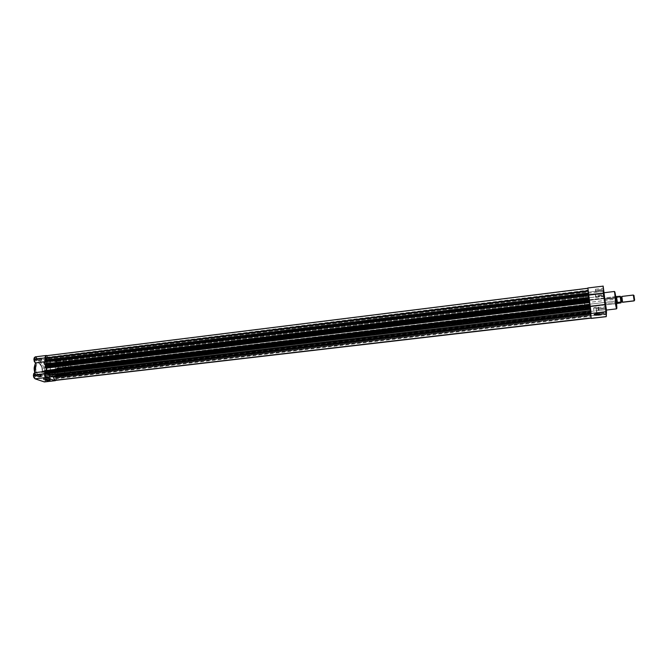 <?xml version="1.0" encoding="UTF-8"?>
<svg xmlns="http://www.w3.org/2000/svg" width="668" height="668" viewBox="0 0 668 668"><rect width="100%" height="100%" fill="white"/><g stroke="black" fill="none" stroke-linecap="round" stroke-linejoin="round"><path stroke-width="0.5" stroke-dasharray="3.34 2.5" d="M36.08 375.984L35.746 376.894L34.319 375.483L35.604 377.144L36.08 375.984L41.591 375.332L41.049 376.334L40.197 374.848L34.678 375.499L35.538 376.986L36.08 375.984L35.229 374.506L34.678 375.499L40.197 374.848L40.74 373.846L41.591 375.332L36.005 376.059L35.045 374.272L34.344 375.199L34.652 376.827L35.279 377.27L35.922 376.602L35.254 374.322L34.319 375.483L35.462 374.539L36.08 375.984M36.565 360.186L36.247 361.062L34.811 359.635L36.097 361.313L36.565 360.186L42.051 359.509L41.525 360.478L40.665 358.983L35.17 359.66L36.03 361.154L36.565 360.186L35.705 358.683L35.17 359.66L40.665 358.983L41.191 358.006L42.051 359.509L36.489 360.261L36.155 358.916L35.371 358.482L34.811 359.635L35.145 360.987L35.771 361.438L36.406 360.795L35.721 358.507L34.811 359.635L35.93 358.716L36.565 360.186M45.032 379.09L44.706 379.983L43.32 378.597L44.556 380.234L45.032 379.09L50.467 378.447L49.941 379.441L49.123 377.979L43.67 378.614L44.497 380.075L45.032 379.09L44.205 377.629L43.67 378.614L49.123 377.979L49.649 376.986L50.467 378.447L44.948 379.157L44.021 377.403L43.345 378.322L43.645 379.925L44.255 380.351L44.873 379.691L44.222 377.453L43.32 378.597L44.422 377.662L45.032 379.09M45.466 363.517L45.148 364.394L43.762 362.991L45.006 364.644L45.466 363.517L50.885 362.858L50.367 363.826L49.541 362.348L44.121 363.016L44.948 364.486L45.466 363.517L44.631 362.048L44.121 363.016L49.541 362.348L50.05 361.388L50.885 362.858L45.391 363.601L44.455 361.831L43.787 362.716L44.096 364.319L44.848 364.736L45.366 363.868L44.647 361.872L43.762 362.991L44.848 362.081L45.466 363.517M46.56 379.407L45.524 379.8L46.56 379.407L46.718 373.821L45.75 374.314L49.031 374.648L48.898 379.624L49.031 374.648L50 374.147L46.718 373.821L46.56 379.407L49.916 379.858L46.56 379.407M34.97 364.603L36.84 362.699L39.521 363.459L41.358 366.39L42.476 371.116C42.61 373.804 41.55 375.758 39.278 376.977C37.291 376.877 35.822 375.441 34.895 372.652C35.989 375.616 37.45 377.061 39.278 376.977C41.191 376.493 42.259 374.539 42.476 371.116L43.988 370.94C43.779 374.356 42.719 376.309 40.806 376.802C37.759 376.41 36.08 373.47 35.788 367.976L36.172 371.575L37.784 375.149L39.704 376.685L42.017 376.259L43.42 374.138L43.996 370.231L43.42 366.715L42.026 363.843L40.13 362.281L38.168 362.407L36.606 364.21L35.788 367.976L35.187 368.051L35.788 367.976C36.014 364.569 37.066 362.624 38.953 362.148C42.017 362.54 43.696 365.471 43.988 370.94L42.476 371.116C42.184 365.655 40.497 362.724 37.425 362.332L35.312 363.96L37.425 362.332C41.074 363.926 42.76 366.857 42.476 371.116L42.117 371.099C43.261 367.684 37.825 358.833 35.112 364.336M34.168 368.936L34.21 367.559M46.351 361.522L45.357 360.252L46.351 361.522M46.501 366.532L50.042 366.106C50.267 362.432 51.369 360.336 53.348 359.827C56.563 360.261 58.333 363.425 58.667 369.32L55.168 369.738C54.843 363.851 53.064 360.695 49.824 360.261C47.837 360.77 46.727 362.858 46.501 366.532L47.119 363.05L48.622 360.795L50.651 360.286L53.081 362.098L54.559 365.196L55.168 369.738L54.342 373.763L52.73 375.733L50.659 375.925L48.271 373.738L46.919 370.406L46.501 366.532C46.827 372.452 48.605 375.625 51.828 376.051C53.841 375.533 54.951 373.429 55.168 369.738L58.667 369.32L58.417 366.256L56.212 361.204L53.323 359.827L51.469 361.071L50.167 364.611L50.292 369.22L51.478 372.736L53.348 375.057L55.853 375.508L57.84 373.345L58.667 369.32C58.45 373.011 57.348 375.115 55.344 375.633C52.146 375.207 50.376 372.026 50.042 366.106L589.452 300.784L588.383 294.02L589.543 305.76L55.168 369.738C54.843 363.851 53.064 360.695 49.824 360.261C47.837 360.77 46.727 362.858 46.501 366.532C46.827 372.452 48.605 375.625 51.828 376.051C53.841 375.533 54.951 373.429 55.168 369.738L589.543 305.76L590.612 312.574L589.452 300.784L46.501 366.532L47.937 373.161L49.816 375.466L51.929 376.034L54.075 374.28L55.052 371.216L54.918 366.674L53.432 362.624L51.069 360.411L49.006 360.545L47.119 363.05L46.501 366.532M44.497 381.937L45.725 380.326L44.422 375.959L55.31 374.673C56.855 376.385 57.081 378.28 55.995 380.351L56.697 377.804L55.31 374.673L55.553 365.02L56.872 363.893L56.797 360.678L55.419 358.95L54.35 359.342L53.782 360.971L48.355 358.875L46.935 355.652L48.355 358.875L37.391 360.236L42.902 362.306L43.487 360.678L44.572 360.286L45.975 362.006L46.042 365.212L44.698 366.331L44.422 375.959L45.491 377.403L45.825 379.641L45.24 381.47L44.372 381.946M46.292 363.835L46.175 368.118L46.292 363.835L46.267 364.745L589.193 298.679L589.143 297.636L45.274 364.093L589.184 298.095L45.265 364.369L589.184 298.095L589.193 298.679L589.059 297.636L589.694 302.571L589.059 297.636L589.193 298.679L46.267 364.745L46.292 363.835M44.798 370.615L46.084 371.35L46.109 370.456L46.084 371.35L46.109 370.456L46.084 371.35L45.073 371.825L45.816 371.341L34.811 372.661C37.107 380.084 43.061 375.299 42.117 371.099L41.349 374.706L39.128 376.744L36.815 375.942L34.819 372.661M37.049 358.516L37.391 360.236C37.157 358.09 36.431 356.962 35.229 356.862M34.544 371.709L34.394 371.032M40.665 358.983L41.007 358.09L41.658 358.223L41.717 360.394L40.948 360.11L40.665 358.983M40.197 374.848L40.598 376.134L41.249 376.243L41.199 374.055L40.539 373.938L40.197 374.848M49.541 362.348L49.925 363.609L50.559 363.743L50.501 361.597L49.866 361.471L49.541 362.348M49.123 377.979L49.449 377.078L50.083 377.195L50.142 379.349L49.39 379.09L49.123 377.979M49.031 374.648L50.067 374.28L49.156 373.871L45.683 374.189L49.031 374.648M42.902 362.306L53.782 360.971L55.027 358.916C57.373 360.653 57.632 362.682 55.82 365.02L44.965 366.331C46.818 364.002 46.551 361.981 44.171 360.252L42.902 362.306L53.782 360.971L48.355 358.875L37.391 360.236L42.902 362.306M44.848 370.615L590.12 305.401L45.073 370.982L590.161 305.727L45.073 370.982L46.084 371.35L590.17 306.303L35.045 372.669M587.865 288.267L46.727 355.793L48.655 359.543L51.102 359.451L53.465 361.388L55.244 359.117L55.795 359.384L56.939 362.006L56.162 364.177L588.692 299.489L56.204 364.027L588.667 299.314L588.491 298.262L56.947 363.016L588.491 298.262L588.416 297.728L56.955 362.557L55.502 359.217L587.99 293.511L55.244 359.117L587.99 293.661L588.416 297.728L56.955 362.557L56.17 364.277L588.733 300.049L56.287 364.469L588.692 299.489L56.162 364.177L56.88 365.555L588.859 301.176L588.809 300.75L56.889 365.179L56.797 365.747L55.553 365.012L55.31 374.673L44.422 375.959L44.698 366.331L588.842 300.366L588.892 301.377L56.747 365.738L588.85 300.934L56.521 365.379L55.553 365.012L55.477 368.185L589.31 304.007L588.842 300.366L55.553 365.012L55.477 368.185L589.31 304.007L589.318 304.566L56.446 368.544L55.477 368.185L56.446 368.544L589.276 304.249L56.446 368.544L589.276 304.249L56.454 368.268L56.797 369.012L589.368 305.159L589.318 304.733L55.845 369.145L589.435 305.56L55.703 369.354L589.435 305.159L55.703 369.354L589.468 305.393L589.635 306.737L55.678 370.531L589.677 307.105L55.678 370.523L55.703 369.354L55.678 370.523L589.644 306.754L55.686 370.631L589.677 307.105L55.803 370.824L56.58 371.149L56.722 372.026L589.811 308.624L589.76 308.199L56.73 371.65L56.638 372.218L589.852 308.825L56.58 372.218L589.802 308.382L56.354 372.134L55.394 371.5L589.794 307.823L589.802 308.382L56.362 371.859L55.394 371.5L589.794 307.823L590.261 311.488L55.31 374.681L55.394 371.5L55.31 374.681L590.261 311.488L590.27 312.031L56.287 375.032L55.31 374.681L56.287 375.032L590.228 311.714L56.296 374.756L590.228 311.714L56.296 374.756L56.638 375.499L590.328 312.624L590.27 312.19L56.646 375.124L56.354 375.884L590.395 313.025L55.87 375.95L590.454 313.25L55.87 375.95L590.395 312.816L55.87 376.042L590.454 313.25L590.646 315.129L56.58 377.679L55.903 376.134L56.571 378.146L590.712 315.672L590.646 315.129L56.58 377.679L56.571 378.146L590.712 315.672L591.105 318.135L590.395 312.824L56.354 375.884L590.328 312.624L590.387 313.041L56.429 375.892M46.91 374.715L46.05 373.187L45.508 374.214L590.621 309.534L590.445 308.424L590.629 310.319L46.91 374.715L590.629 310.319L590.804 311.422L590.621 309.534L45.508 374.214L46.368 375.733L46.902 374.464L46.109 373.187L45.683 375.174L46.443 375.717L46.91 374.715M55.72 377.837L54.885 376.351L54.358 377.353L590.696 314.444L590.529 313.35L590.712 315.196L55.72 377.837L590.712 315.196L590.879 316.29L590.696 314.444L54.358 377.353L55.185 378.856L55.711 377.595L54.935 376.343L54.375 377.119L54.634 378.489L55.269 378.831L55.72 377.837M56.112 362.231L55.269 360.72L54.751 361.705L588.391 296.425L588.224 295.365L588.408 297.227L56.112 362.231L588.408 297.227L588.575 298.287L588.391 296.425L54.751 361.705L55.594 363.208L56.104 361.981L55.327 360.72L54.926 362.649L55.661 363.192L56.112 362.231M47.345 358.858L46.476 357.322L45.95 358.315L588.266 291.198L588.099 290.121L588.283 292.033L47.345 358.858L588.283 292.033L588.458 293.102L588.266 291.198L45.95 358.315L46.818 359.852L47.311 358.365L46.409 357.338L46.234 359.467L47.01 359.768L47.345 358.858M46.259 355.735L587.865 288.551L588.124 295.231L590.395 313.041M55.369 380.426L56.571 378.146L55.561 380.376M51.937 377.044L590.754 313.735M48.405 375.107L50.601 376.886L48.205 374.998L590.621 310.837L48.079 375.082L590.637 310.921L591.046 313.334L590.612 310.845L48.405 375.107M590.788 313.359L590.621 310.996L590.788 313.359M46.401 377.378L48.079 375.082L46.401 377.378M590.17 306.303L590.036 305.268L590.17 306.303M589.685 302.32L45.165 367.751L589.685 302.32M45.8 367.141L589.568 301.385L589.56 300.959L589.568 301.385L45.8 367.141L589.568 301.393L589.502 300.959L45.8 367.141M45.032 364.002L46.267 364.745L44.998 363.993M588.717 294.705L45.357 361.146L588.717 294.705M45.649 360.419L588.583 293.578L45.649 360.419M588.583 293.578L45.683 360.428M587.865 288.551L46.994 355.902L48.514 359.351L588.308 292.768L587.865 288.551M588.892 301.385L56.78 365.747M589.426 305.552L56.588 369.404M588.583 293.344L588.717 294.964L588.575 293.344M588.399 295.815L53.298 361.279L49.691 359.275L48.822 359.559L588.249 292.86L588.391 295.715L53.298 361.279L588.383 295.799L53.615 361.313L55.244 359.117L587.99 293.511L588.383 295.799M589.452 300.784L590.604 312.566L588.416 294.079L589.543 305.76L584.75 306.336L583.548 294.613L584.567 301.377L589.452 300.784L589.677 302.596L590.604 312.566L588.391 294.02L589.452 300.784L584.567 301.377L585.778 313.142L584.75 306.336L589.543 305.76L590.612 312.574L589.452 300.784M590.696 314.444L590.879 316.29L590.696 314.444M588.391 296.425L588.575 298.287L588.391 296.425M588.266 291.198L588.458 293.093L588.266 291.198M590.621 309.534L590.804 311.422L590.621 309.534M589.76 308.199L56.73 371.65L56.479 371.074L589.685 307.489L589.76 308.199M588.809 300.75L56.889 365.179L56.638 364.603L588.733 300.049L588.809 300.75M590.27 312.19L56.521 374.831L590.27 312.19M589.852 308.825L56.621 372.218M589.318 304.733L56.68 368.352L589.318 304.733M48.514 359.351L588.308 292.768L48.514 359.351M605.726 307.748L606.185 309.743L606.043 307.631L598.002 308.666L598.177 310.52L597.994 309.434L605.692 308.524L605.884 309.61L605.726 307.748L605.534 306.662L605.692 308.524L597.994 309.434L597.818 307.581L598.002 308.666L605.726 307.748L605.801 306.336L606.235 309.86L605.726 307.748M603.129 294.63L603.58 296.6L603.429 294.513L595.589 295.557L595.764 297.385L595.589 296.341L603.104 295.431L603.288 296.467L603.129 294.63L602.945 293.594L603.104 295.431L595.589 296.341L595.422 294.513L595.589 295.557L603.129 294.63L603.221 293.277L603.613 296.709L603.129 294.63M603.288 289.344L603.747 291.357L603.596 289.219L595.605 290.296L595.781 292.166L595.605 291.114L603.262 290.171L603.446 291.223L603.288 289.344L603.095 288.292L603.262 290.171L595.605 291.114L595.43 289.244L595.605 290.296L603.288 289.344L603.363 287.966L603.797 291.473L603.288 289.344M605.517 312.716L605.976 314.67L605.826 312.599L597.943 313.601L598.11 315.413L597.935 314.344L605.492 313.459L605.676 314.536L605.517 312.716L605.333 311.639L605.492 313.459L597.935 314.344L597.76 312.532L597.943 313.601L605.517 312.716L605.592 311.321L606.018 314.787L605.517 312.716M599.538 313.826L596.933 313.551L599.538 313.826M615.495 299.222L616.071 303.656L615.804 299.105L584.625 302.946L585.076 307.355L584.692 304.808L615.345 301.126L615.838 303.681L615.495 299.222L615.003 296.675L615.345 301.126L584.692 304.808L584.233 300.416L585.068 307.33L584.241 300.408L584.625 302.946L615.495 299.222L615.253 296.358L616.197 303.923L615.228 296.609L615.345 301.126L614.961 296.909L615.495 299.222M614.727 291.732L615.554 302.404L614.385 291.473L615.245 302.52L604.615 303.79L603.663 292.793L604.849 299.097L603.713 292.843L603.939 298.011L605.734 310.136L604.79 299.105L605.742 310.144L604.615 303.79L615.245 302.52L616.464 308.875M615.796 297.051L616.013 298.646M603.146 286.054L603.496 290.321L588.249 292.208L587.832 288.259L587.957 293.452L591.063 318.135L590.721 315.739L605.767 313.985L606.243 316.665L603.864 298.546L588.825 300.408L588.424 297.811L603.388 295.982L603.847 298.588L602.962 291.899L603.388 293.586L603.254 288.2M596.081 308.365C598.102 308.048 598.92 307.656 598.545 307.188L596.09 307.046L596.933 313.551L596.09 307.046C594.069 307.372 593.251 307.764 593.635 308.224L596.081 308.365L596.791 313.776L596.081 308.365L598.703 307.397L597.092 306.979L594.236 307.464L593.677 308.249L596.081 308.365M605.559 304.458L590.17 306.295L590.287 306.704L590.186 306.261L605.575 304.416M590.17 306.295L590.036 305.268L590.17 306.295M584.567 301.377L583.615 294.822L583.849 298.596L585.769 313.142L584.567 301.377M616.723 308.541L614.627 292.066M615.579 295.573L615.687 296.291M595.589 296.341L595.413 294.521L595.589 296.341M597.935 314.344L597.76 312.532L597.935 314.344M595.605 291.114L595.43 289.252L595.605 291.114M597.994 309.434L597.818 307.581L597.994 309.434M594.311 314.486L596.933 313.551L594.311 314.486M603.388 293.586L603.388 295.982L588.424 297.811L587.974 293.252L588.324 295.431L603.388 293.586L603.496 290.321L588.249 292.208L588.324 295.431L603.388 293.586M605.342 309.701L605.767 313.985L590.721 315.739L590.261 311.488L605.342 309.701L603.864 298.546L588.842 300.366L590.261 311.488L605.342 309.701M615.412 303.731L615.554 302.404L616.572 308.224M620.622 297.051L621.799 296.55L621.098 297.118L621.691 301.869L621.098 297.118L620.263 296.734L621.006 302.763L620.263 296.734M622.576 302.178L621.799 296.55L633.347 295.147L621.799 296.55L622.543 302.287M633.398 295.039L633.915 295.548L633.347 295.147L634.099 300.901M615.921 296.559L66.391 363.258C64.738 365.012 64.846 366.974 66.708 369.162L616.564 303.472L67.017 369.22L68.052 368.36L68.336 366.264L67.702 364.152L66.524 363.25L65.489 364.102L65.197 366.206L65.831 368.327L67.142 369.212C68.796 367.467 68.695 365.505 66.833 363.317L615.746 296.709M66.942 358.466L53.348 359.827C48.605 360.06 49.349 374.197 54.192 375.508L66.6 374.047C61.857 372.719 61.08 358.524 65.731 358.307L66.942 358.466C71.651 359.952 72.369 373.921 67.735 374.18L54.192 375.508L55.853 375.508L57.582 373.863L58.667 368.561L56.93 362.198L55.001 360.177L53.323 359.827L51.795 360.678L50.659 362.615L50.167 368.444L52.171 373.846L53.766 375.316L55.344 375.633C60.078 375.366 59.394 361.455 54.584 359.977L66.942 358.466L68.161 359.284L70.357 363.283L70.967 367.851L69.915 372.41L67.835 374.163L66.182 373.855L64.262 371.842L62.508 365.371L63.594 360.002L64.93 358.582L66.942 358.466M620.28 296.375L620.221 297.035L620.28 296.375M620.096 297.118L620.881 302.854L620.096 297.118L616.447 297.419L617.249 303.322L615.879 296.692L616.764 303.573L615.879 296.692L616.531 297.51L616.597 296.684L616.714 297.527L616.781 296.675L616.714 297.527L620.221 297.035M634.525 300.349L633.915 295.548L634.558 300.358M634.032 300.809L633.347 295.147M38.953 362.148L37.425 362.332L35.32 363.851M45.75 374.314L45.599 379.775M49.941 379.441L45.299 379.983M45.265 379.983L44.497 380.075M50.367 363.826L44.948 364.486M41.049 376.334L35.538 376.986M41.525 360.478L36.03 361.154M583.548 294.613L65.731 358.307M585.778 313.142L67.735 374.18M34.786 372.661C36.197 375.859 37.7 377.295 39.278 376.977L40.806 376.802M41.191 358.006L35.705 358.683M40.74 373.846L35.229 374.506M50.05 361.388L44.631 362.048M49.649 376.986L44.205 377.629M50 374.147L49.849 379.725M44.731 371.475L45.816 371.341M44.965 366.331L55.82 365.02M44.171 360.252L55.027 358.916M46.05 373.187L590.445 308.424M54.885 376.351L590.529 313.35M55.269 360.72L588.224 295.365M46.476 357.322L588.099 290.121M55.803 369.137L589.435 305.159M55.97 375.75L590.395 312.816M590.662 313.476L52.956 376.694M590.621 310.837L48.205 374.998M589.568 301.393L45.833 367.141M46.818 359.852L588.458 293.102M55.594 363.208L588.575 298.287M55.185 378.856L590.879 316.29M46.368 375.733L590.804 311.422M588.249 292.86L49.691 359.275M53.498 361.388L588.399 295.874M48.781 359.576L588.333 293.068M603.847 298.588L588.825 300.408M598.545 307.188L599.396 313.684M598.177 310.52L605.884 309.61M595.781 292.166L603.446 291.223M598.11 315.413L605.676 314.536M595.764 297.385L603.288 296.467M585.076 307.355L615.838 303.681M606.394 310.061L605.742 310.144M584.241 300.408L615.003 296.675M595.422 294.513L602.945 293.594M597.76 312.532L605.333 311.639M595.43 289.244L603.095 288.292M597.818 307.581L605.534 306.662M593.635 308.224L594.428 314.419M602.987 291.398L587.974 293.252M622.125 300.274L622.209 301.861M621.908 298.429L621.574 296.909M615.729 296.584L66.391 363.258M616.572 303.589L67.142 369.212M621.04 301.452L620.931 300.466M620.714 298.646L620.589 297.669"/><path stroke-width="1" d="M45.524 379.8L49.006 380.501L45.265 380.017L46.418 379.608L50.167 380.1L47.161 380.543L45.424 380.209L45.716 379.733L49.858 379.833L49.006 380.501L45.524 379.8M34.252 368.168L35.312 363.96L34.252 368.168L35.187 368.051L34.252 368.168L34.895 372.652L34.252 368.168M35.112 364.336L34.168 368.177L35.32 363.851M35.346 362.883L46.351 361.522L46.292 363.835L46.359 361.53L46.292 363.835L46.359 361.53L588.717 294.972L35.346 362.883L34.277 361.471L33.901 359.292L35.346 362.883L35.045 372.635L35.346 362.883M46.226 355.493L35.229 356.862L33.901 359.292L44.931 357.923L46.226 355.493L46.935 355.652L46.309 355.485L44.973 357.363L45.357 360.252L44.931 357.923L33.901 359.292L34.227 357.764L35.27 356.854M44.372 381.946L35.07 378.831L46.125 377.529L44.48 373.846L33.4 375.166L35.07 378.831L33.851 377.512L33.417 375.775L33.709 373.662L34.811 372.661L34.544 371.709M48.898 379.624L48.881 380.209L48.898 379.624M54.96 380.618L55.995 380.351L54.96 380.618L46.125 377.529L54.96 380.618L44.055 381.887L54.96 380.618M46.175 368.118L46.109 370.456L46.175 368.118L46.109 370.456L46.175 368.118L589.694 302.571L590.036 305.268L589.685 302.32L590.036 305.268L589.694 302.571L46.175 368.118M35.045 372.669L33.4 375.166L44.48 373.846L45.073 371.825L44.581 375.074L46.125 377.529L35.07 378.831L44.497 381.937L55.36 380.676M35.312 356.854L37.049 358.516M34.21 367.559L34.97 364.603M34.394 371.032L34.168 368.936M49.916 379.858L48.881 380.209L49.916 379.858M44.731 371.483L590.211 305.919L590.153 305.476L44.689 371.191L44.956 371.784L590.287 306.637L590.537 308.491L44.631 373.42L45.449 372.26L44.956 371.784L590.287 306.637L45.324 371.917L590.287 306.846L590.353 307.38L45.407 372.368L590.353 307.38L590.612 309.042L44.614 373.896L590.612 309.042L591.038 313.183L46.134 377.286L591.046 313.334L46.401 377.378L591.046 313.334L590.537 308.491L44.631 373.42L45.407 372.368L44.731 371.483L34.778 372.669L34.135 368.227L34.819 372.661M589.143 297.627L44.881 364.578L589.226 298.279L589.301 298.997L45.14 365.162L44.881 364.67L45.942 365.538L45.942 366.757L45.95 366.331L589.443 300.466L589.502 300.959L589.351 299.79L45.975 365.738L45.95 366.331L589.443 300.466L589.351 299.79L45.841 365.429L589.351 299.79L589.301 298.997L45.14 365.162L589.31 299.406L589.176 297.836L44.881 364.578L589.226 298.279L589.143 297.627L45.032 364.002M55.561 380.376L591.105 318.135L54.968 380.376L591.113 317.885L54.968 380.376L53.215 376.911L590.679 313.768L591.113 317.885L54.709 380.292L53.206 376.894L590.679 313.743L591.105 318.127M52.906 376.71L590.788 313.359L52.906 376.71M46.134 377.286L45.032 376.059L44.614 373.896L46.134 377.286M44.631 373.42L44.614 373.896L44.631 373.42M590.12 305.259L44.689 371.191L590.211 305.919L590.287 306.637L590.12 305.259L44.848 370.615M589.56 300.959L589.719 302.186L44.789 367.65L589.727 302.32L44.798 367.742L589.685 301.819L589.627 301.385L44.789 367.65L45.023 366.866L589.627 301.385L45.015 366.874L589.56 300.959L45.04 366.866M589.059 297.636L588.717 294.705L604.047 293.093L605.55 304.416L603.146 286.054L604.047 293.093L588.717 294.972L589.059 297.636M588.583 293.344L588.742 294.563L44.981 361.046L588.75 294.705L44.99 361.137L588.708 294.204L588.65 293.761L44.981 361.046L45.207 360.269L588.583 293.361L45.199 360.269L588.65 293.761L587.873 288.259L588.257 290.672L45.065 357.981L45.048 358.449L45.758 360.044L588.525 293.16L588.324 291.215L45.048 358.449L588.324 291.215L587.832 287.966L588.575 293.344L45.199 360.269M587.873 288.259L46.259 355.735L45.048 358.449L45.791 360.177L588.525 293.16L588.257 290.672L45.065 357.981L45.374 356.528L46.301 355.735M587.865 288.267L46.418 355.727M596.925 314.837L599.538 313.826L596.925 314.837L596.791 313.776L596.925 314.837L594.311 314.486L596.925 314.837M596.975 313.76L599.371 313.785C600.39 314.277 599.588 314.745 596.958 315.196L594.537 315.162L594.261 314.519L599.046 313.726L599.839 314.277L598.077 315.012L594.052 314.879C594.102 314.403 595.079 314.035 596.975 313.76M616.572 308.224C617.29 310.511 616.372 300.734 615.904 297.836L616.464 308.875L615.604 297.794L604.849 299.097L615.604 297.794L614.385 291.473L615.904 297.836L614.627 292.066M606.268 316.548L591.138 318.419L590.287 306.704L591.147 318.302L606.252 316.657L606.494 311.655L606.268 316.548M590.245 306.253L605.584 304.416L606.26 308.733L606.494 311.655L591.08 313.467L606.494 311.655L605.559 304.458M603.254 288.2L603.112 286.271M603.12 286.129L587.84 287.966M614.844 291.908L615.579 295.573M615.687 296.291L615.796 297.051M616.013 298.646L616.723 308.541M604.039 292.743L614.385 291.473C614.819 291.448 615.32 293.561 615.888 297.811C616.789 304.383 616.99 308.073 616.472 308.875L615.412 303.731M621.841 296.433L622.576 302.178L621.741 301.794L621.148 297.043L621.741 301.794L622.576 302.178L634.149 300.792L633.398 295.039L621.841 296.433L622.543 302.287L634.099 300.901L634.592 300.174L633.94 295.456L634.6 299.84L634.032 300.809M633.347 295.147L634.149 300.792L622.576 302.178M615.746 296.709L616.798 303.439L617.382 302.487L616.564 303.472L615.729 296.584M621.056 301.752L620.271 296.283L615.946 296.584M621.006 302.788L620.998 302.011L617.566 302.42L617.315 303.289L617.566 302.42L617.499 303.255L621.006 302.763L620.288 296.325M617.382 302.487L620.964 302.011L620.171 296.266L616.506 296.675L617.382 302.487M620.898 302.846L616.823 303.506L617.307 302.596L616.43 296.65M620.188 296.266L621.073 302.053M606.243 316.665L591.138 318.419M616.464 308.875L606.394 310.061M620.589 297.669L620.664 297.035L621.574 296.909M622.209 301.861L621.257 301.994L621.04 301.452M633.514 295.264L634.057 295.648M634.157 300.675L634.592 300.174M620.23 296.266L621.065 302.036"/></g></svg>
